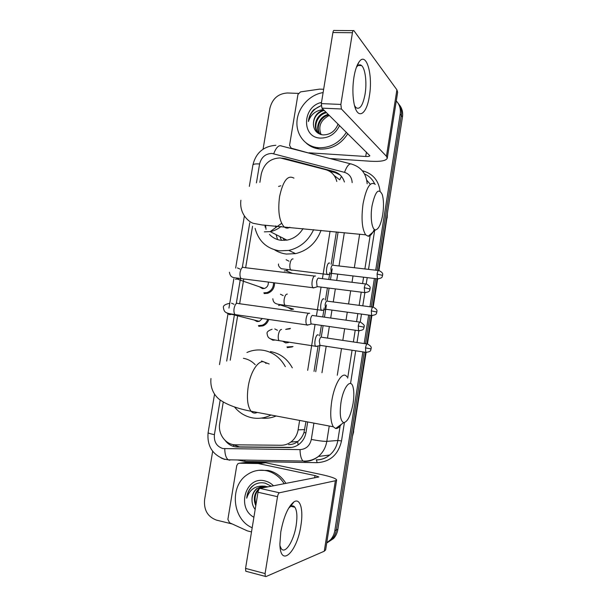 <?xml version="1.0" encoding="UTF-8"?>
<svg xmlns="http://www.w3.org/2000/svg" width="607" height="607" viewBox="0 0 607 607"><rect width="100%" height="100%" fill="white"/><g stroke="black" fill="none" stroke-linecap="round" stroke-linejoin="round"><path stroke-width="0.91" d="M292.331 346.901L287.331 347.636M268.757 319.449C267.733 322.56 265.79 324.699 262.937 325.868L258.794 326.331M274.576 282.862C274.561 288.044 272.255 291.527 267.634 293.31L264.197 293.583M336.779 181.44C335.201 175.347 331.521 171.432 325.731 169.694L280.184 157.926C270.244 158.306 263.939 163.67 261.268 174.012L259.879 182.335M265.16 227.185L265.016 225.159M288.56 444.65C291.982 444.65 295.025 443.626 297.68 441.577L297.756 441.517C300.609 439.278 302.681 436.281 303.978 432.533L305.974 421.622M314.024 371.393L318.106 345.922M319.707 335.929L321.399 325.375M322.749 316.93L324.191 307.946M325.451 300.108L327.408 287.893M328.759 279.463L329.905 272.323M331.187 264.303L336.377 231.904M341.468 176.394L339.738 179.831L334.131 175.476M223.262 402.062L219.719 423.337C217.67 433.967 225.736 445.007 235.622 444.825L281.132 445.257C284.675 445.257 287.93 444.18 290.89 442.033C294.797 439.028 297.202 434.969 298.113 429.847L299.63 420.423M307.681 370.346L315.056 324.464M316.406 316.042L321.065 287.096M322.416 278.689L330.041 231.275M252.558 226.267L245.645 267.74M243.779 278.962L239.644 303.743M237.777 314.98L230.235 360.232M290.707 273.196L290.67 272.642M286.542 329.093L290.457 328.372M344.419 182.024C342.652 176.538 339.085 173.003 333.721 171.424L285.1 158.579L281.648 158.101M396.272 100.952C399.581 104.487 400.893 108.835 400.195 114.01L375.695 270.191M263.074 149.163L269.918 108.175C272.376 98.668 278.196 93.607 287.377 92.985L298.341 93.395M232.291 523.993L216.593 520.153C207.761 516.921 203.755 510.138 204.574 499.796L212.67 451.282M362.88 351.87L334.844 530.556C334.26 534.122 332.826 537.18 330.542 539.737L326.756 542.787M374.39 278.476L369.951 306.785M368.654 315.071L364.185 343.562M398.017 103.122C400.893 106.574 402.001 110.702 401.341 115.489L377.061 270.35L401.341 115.489C402.001 110.702 400.893 106.574 398.017 103.122M365.604 352.288L337.856 529.41L336.354 529.979C335.777 533.53 334.343 536.573 332.075 539.115L326.733 542.939L332.075 539.115C334.343 536.573 335.777 533.53 336.354 529.979L364.246 352.083L336.354 529.979L334.844 530.556M375.763 278.643L371.325 306.96L375.763 278.643M370.02 315.253L365.551 343.767L370.02 315.253M225.212 440.538C228.422 444.696 232.519 446.858 237.481 447.033L289.205 447.571C292.779 447.579 296.049 446.486 299.008 444.294C302.794 441.335 305.131 437.359 306.011 432.374L307.681 421.948M315.731 371.674L319.912 345.558M321.437 337.029C320.519 337.06 319.813 338.357 319.312 340.922L319.95 345.322M321.293 336.938L323.106 325.618M324.457 317.165L326.429 304.866M327.059 300.951L329.115 288.113M330.466 279.675L332.204 268.81M332.803 265.084L338.091 232.079M291.663 447.405L239.499 446.881L230.895 444.005M329.153 171.06L335.254 172.669L340.14 174.968M399.163 104.647C402.031 108.092 403.131 112.189 402.471 116.954L378.419 270.51L333.16 265.289M377.114 278.803L372.675 307.142M371.378 315.443L366.909 343.964M337.856 529.41C337.272 532.938 335.853 535.966 333.592 538.5L327.287 542.688M346.4 132.296C339.571 142.782 330.436 147.941 319.001 147.767L316.945 147.554C304.213 145.741 295.495 133.494 297.089 120.133C298.561 106.771 310.04 94.54 323.114 92.59M347.819 133.699C341.02 144.132 331.93 149.261 320.542 149.079L318.493 148.867C313.758 148.138 309.676 146.219 306.232 143.108M339.594 125.573C335.459 133.859 329.123 138.032 320.579 138.085C301.239 137.842 302.18 106.362 321.513 102.446M324.184 110.353C317.294 112.659 313.698 117.25 313.394 124.132C313.811 130.338 316.983 133.927 322.909 134.898C329.996 134.959 335.064 131.362 338.114 124.116M337.492 125.649L337.932 123.942M326.543 112.69C316.93 114.67 312.552 127.705 318.774 133.274M325.959 112.113C314.912 114.374 311.467 130.406 320.542 134.413M328.873 114.989C320.064 116.802 315.435 128.191 320.109 134.185M328.296 114.42C319.282 116.271 314.707 128.069 319.76 133.98M321.156 134.693C317.901 126.461 320.617 120.034 329.305 115.413M313.394 124.132C313.508 117.083 316.915 112.303 323.607 109.791M321.202 105.588L313.698 109.753C310.496 113.16 308.735 117.09 308.402 121.544C310.754 114.42 315.746 110.428 323.364 109.579M321.209 105.694C313.728 108.6 309.456 113.881 308.402 121.544M353.927 77.264C355.087 70.306 356.795 65.199 359.048 61.952C366.385 50.965 373.138 75.04 369.382 95.974C366.552 115.876 356.734 120.687 353.79 102.022C352.561 94.297 352.599 86.05 353.927 77.264M354.564 105.648L356.028 107.674C359.913 109.928 362.925 105.398 365.08 94.093C367 82.711 365.338 68.576 361.56 65.564C359.974 64.243 358.35 64.706 356.688 66.945L356.324 67.491M309.714 153.298L291.239 148.176L289.554 145.354L297.946 94.48L300.511 91.892L319.464 89.146L323.66 89.252M330.003 158.541L370.642 161.25C380.68 161.781 386.219 160.756 387.274 158.177L386.439 156.287L341.407 108.987L321.93 108.137L369.83 155.711C369.587 156.348 368.214 156.606 365.718 156.485L309.524 152.85L310.245 153.434M387.274 158.177L397.646 92.241L396.902 89.828L353.873 30.623C353.259 30.267 352.781 30.965 352.439 32.717L332.902 32.543C333.243 30.805 333.744 30.107 334.389 30.471L353.274 30.623M321.93 108.137L321.315 103.615L340.861 104.427L352.439 32.717M340.861 104.427L341.407 108.987M321.315 103.615L332.902 32.543M309.077 152.782L309.524 152.85M372.015 205.993C370.05 217.799 371.992 230.182 375.581 229.863C378.662 229.196 381.044 224.112 382.729 214.597C383.897 206.463 383.738 199.779 382.251 194.543C378.647 187.48 375.24 191.296 372.015 205.993M374.314 229.34C372.357 233.832 370.316 236.131 368.191 236.244L365.672 234.833C362 228.998 361.127 218.641 363.062 203.755C366.355 187.305 370.429 180.848 375.285 184.391M269.455 234.401C272.68 237.8 276.64 239.78 281.337 240.334L286.936 240.137C293.765 238.771 299.137 234.924 303.052 228.581M284.372 240.418L283.059 238.164M266.025 229.317L265.57 225.189M277.558 239.545L276.086 234.621M275.608 227.769L275.768 225.88M313.637 229.636C308.364 240.812 300.101 247.739 288.849 250.41L279.607 250.858C266.822 248.764 258.65 241.275 255.099 228.399M278.567 186.44L280.836 185.788M321.027 230.372C316.27 242.891 307.772 250.638 295.548 253.635L286.458 254.06C282.141 253.551 278.188 252.148 274.599 249.834M281.504 240.349L279.88 236.555M340.944 402.729C339.472 414.315 340.375 420.947 343.661 422.631C347.652 421.964 350.8 415.514 353.099 403.298C354.071 396.803 354.078 391.515 353.115 387.418C351.005 377.691 343.259 386.955 340.944 402.729M341.316 424.346C339.328 427.366 337.431 428.754 335.633 428.512L333.311 426.789C330.542 421.971 330.011 413.511 331.71 401.394C334.411 383.328 342.864 370.255 346.931 376.826M271.018 415.021C264.933 418.079 258.65 419.012 252.171 417.821C245.084 416.364 239.181 412.737 234.461 406.925M246.943 352.477C252.216 350.171 257.664 349.442 263.271 350.292C272.884 352.045 280.237 357.5 285.336 366.658M269.144 363.98L261.511 360.99M270.487 351.582C280.017 353.32 287.286 358.729 292.293 367.804M276.162 415.992C271.352 417.995 266.427 418.693 261.389 418.071M268.302 282.065C268.529 285.237 267.224 287.377 264.379 288.492L262.497 288.636L259.394 286.77M315.488 276.071L315.268 275.942C313.94 275.745 312.909 277.46 312.188 281.087C311.755 284.243 312.006 286.451 312.924 287.718L314.54 287.589M318.796 278.082C317.84 277.945 317.104 279.182 316.581 281.807L317.104 286.603L318.015 286.716M273.552 282.733C273.56 287.619 271.39 290.905 267.027 292.582L263.825 292.832M262.353 318.523L259.341 321.331L257.057 321.573L254.265 320.041M309.669 313.394L309.274 313.144C307.908 313.091 306.861 314.896 306.133 318.561C305.716 321.589 305.943 323.713 306.808 324.935L308.455 324.828M312.795 315.352C311.823 315.321 311.072 316.634 310.541 319.274L311.019 323.888L311.945 324.017M267.717 319.297C266.731 322.158 264.918 324.123 262.285 325.193L258.415 325.618M329.639 263.165L329.533 263.097C327.302 261.632 325.208 272.551 327.355 274.47L328.789 274.349M332.947 265.13C332.075 264.963 331.384 266.139 330.891 268.651L331.384 273.362L332.188 273.454M281.853 304.828L281.026 305.215L293.545 309.16L291.193 309.418L287.915 307.385M324.07 299.046L323.789 298.879C321.566 297.696 319.434 308.341 321.513 310.268L322.977 310.162M327.211 300.981C326.316 300.913 325.618 302.149 325.117 304.691L325.572 309.221L326.391 309.335M288.507 342.545L285.738 342.94L282.847 341.331M318.463 335.132L318.022 334.852C315.799 333.941 313.629 344.344 315.648 346.263L317.12 346.18M285.662 329.396L289.911 328.857M315.921 346.498L320.549 345.413M293.022 346.536L286.974 346.946M280.798 531.922C283.712 516.648 288.082 506.648 293.909 501.913C300.222 497.558 303.576 509.599 300.92 525.336C297.309 551.862 280.229 568.66 279.888 544.031L280.798 531.922M279.971 545.739L281.193 548.553C285.161 554.813 293.947 540.7 296.178 525.29C297.445 516.648 297.013 510.624 294.881 507.232C293.705 505.684 292.233 505.464 290.457 506.579L288.598 508.241M251.503 531.944L247.33 530.867L229.537 522.733L227.891 519.372L236.753 465.584L237.967 463.634L239.34 463.224L258.316 463.558L265.654 462.746L320.982 474.469C330.99 476.662 336.21 478.513 336.635 480.031L335.36 480.744L279.463 492.778C278.598 493.172 277.945 494.477 277.513 496.678L257.975 492.254C258.415 490.069 259.083 488.787 259.986 488.407L318.857 476.958L314.987 475.577L258.316 463.558M245.888 462.443L265.198 462.693M336.635 480.031L325.633 549.919L324.267 551.217L265.934 576.597L265.282 576.392L265.092 573.569L277.513 496.678M246.465 571.43L245.774 571.217L245.562 568.41L257.975 492.254M252.186 527.756C232.284 519.402 229.271 486.351 247.026 474.803C252.952 470.691 259.439 469.332 266.481 470.721C273.871 472.443 279.781 476.783 284.213 483.749M258.817 470.296L268.317 470.455C275.677 472.163 281.565 476.48 285.973 483.407M253.893 517.263C236.161 507.793 245.812 475.736 264.827 480.903C268.104 481.647 271.003 483.278 273.522 485.805M271.238 486.237L265.411 483.225C260.532 482.079 256.101 483.096 252.14 486.29C248.9 489.424 247.102 493.392 246.73 498.172C249.431 489.864 254.887 485.835 263.089 486.078L257.527 488.271C253.954 491.033 252.117 494.917 252.004 499.94C251.89 495.077 253.567 491.215 257.049 488.362M268.142 486.837L263.089 486.078M263.575 486.055L260.479 487.709C255.403 492.118 253.908 497.672 255.995 504.371M263.203 486.07L259.743 487.846C254.287 492.74 252.96 498.696 255.775 505.73M265.077 486.108L262.429 487.937M264.698 486.078L261.7 488.074M262.11 486.184L257.527 488.271M252.004 499.94C251.996 503.544 253.051 506.716 255.168 509.463M290.396 505.464L290.275 506.177M254.826 484.469L253.847 485.13C249.78 488.18 247.413 492.527 246.73 498.172M233.551 445.546L233.354 444.627M305.92 432.89L303.978 432.533M298.098 444.939L297.68 441.577M304.699 429.581L298.113 429.847M352.151 182.616C351.848 177.327 349.291 173.905 344.503 172.35L271.928 153.427C265.456 153.685 261.344 157.198 259.591 163.966L256.427 182.897M275.889 145.285C263.514 146.241 255.858 152.82 252.907 164.998C253.278 164.065 255.501 163.723 259.591 163.966M220.189 399.99L214.408 434.658C213.839 441.881 216.669 446.509 222.898 448.558L300.025 449.612C306.065 449.195 309.828 445.804 311.308 439.445L313.918 423.125M229.795 460.227L228.232 459.818C226.009 458.042 224.848 454.362 224.757 448.763M362.28 170.734L363.517 171.053C373.108 174.019 378.624 180.689 380.065 191.046M374.602 230.706L368.517 269.364M367.22 277.627L366.241 283.848M364.837 292.764L362.781 305.837M361.476 314.1L360.239 321.96M358.828 330.921L357.007 342.492M355.702 350.778L350.55 383.503M344.389 422.631L341.513 440.932C338.327 454.605 330.208 461.844 317.158 462.663L244.917 461.449L237.542 459.969M400.195 114.01L402.471 116.954M344.503 172.35C347.045 165.643 349.518 162.934 351.931 164.209C361.18 167.115 366.256 173.632 367.174 183.769M374.602 183.739C372.41 179.179 369.033 175.909 364.473 173.928M273.727 153.715C276.238 147.251 278.917 144.709 281.769 146.082L350.383 163.807M224.681 459.438L221.123 457.989M329.237 426.015L326.801 441.365L337.833 440.47L340.117 425.993M311.308 439.445C318.493 440.788 323.66 441.426 326.801 441.365C325.739 447.549 322.932 452.587 318.379 456.464C314.229 459.818 309.57 461.479 304.395 461.449L303.075 461.032C301.178 459.203 300.162 455.394 300.025 449.612M316.148 459.84C321.164 459.871 325.678 458.262 329.692 455.03C334.1 451.289 336.809 446.433 337.833 440.47L341.513 440.932M359.64 234.226L354.329 267.733M353.024 275.935L352.014 282.301M350.664 290.821L348.585 303.963M347.28 312.173L346.013 320.177M344.662 328.713L342.811 340.383M341.506 348.608L337.287 375.232M347.667 378.1L352.068 350.224M353.373 341.953L355.216 330.223M356.575 321.649L357.842 313.607M359.139 305.359L361.226 292.149M362.576 283.59L363.585 277.194M364.883 268.947L370.156 235.524M249.773 222.784L242.322 267.391M240.463 278.53L236.32 303.348M234.241 315.83L226.692 361.066M321.968 372.706L326.187 346.271M327.492 338.099L329.343 326.513M330.694 318.038L331.961 310.094M333.266 301.945L335.345 288.894M336.703 280.434L337.712 274.114M339.01 265.965L344.321 232.701M317.158 462.663L316.444 459.931C321.399 459.886 325.815 458.247 329.692 455.03L318.379 456.464C313.781 459.833 308.675 461.358 303.075 461.032L228.232 459.818L224.309 459.135C212.351 454.651 206.949 445.826 208.102 432.662C208.239 433.14 210.341 433.808 214.408 434.658M244.917 461.449L244.78 460.091M363.176 171.887L363.517 171.053M285.874 159.155L285.1 158.579M335.254 172.669L333.721 171.424M290.996 447.412L289.205 447.571M239.499 446.881L237.481 447.033M370.012 183.989L366.757 180.188M378.715 270.381L386.978 217.655L378.95 270.426M366.089 352.538L353.441 431.744L365.869 352.409M367.205 343.888L371.651 315.511M372.979 307.028L377.395 278.833L378.123 278.924M352.614 435.219L353.153 431.759M386.727 217.45L387.236 214.21M386.439 156.287L396.902 89.828M365.718 156.485L366.423 152.069M291.239 148.176L291.906 148.7M293.932 178.147C287.809 174.619 283.021 180.765 279.577 196.577C277.74 210.902 279.19 220.933 283.924 226.669C285.776 228.361 287.733 228.551 289.812 227.261M264.349 231.851L270.176 231.624C274.174 230.88 277.839 229.127 281.155 226.381M266.025 363.464C260.782 356.924 250.881 369.215 248.225 386.583C246.571 398.23 247.527 406.455 251.093 411.258C252.876 413.23 254.932 413.617 257.262 412.419M255.221 364.708C251.882 361.218 247.944 359.078 243.392 358.297M364.291 287.703L370.095 289.023C369.443 288.393 372.205 287.278 366.529 284.068C365.649 283.439 364.898 284.653 364.291 287.703L364.648 292.582L365.444 292.688M237.443 267.93L239.955 269.053M314.373 276.064L244.06 267.543C242.36 266.655 241.055 268.195 240.144 272.179L240.084 272.551C239.765 275.441 240.137 277.475 241.191 278.628L242.686 278.818M239.219 278.363L235.531 279.364M358.251 326.02L364.101 327.173L364.139 326.209C364.799 325.618 363.616 324.282 360.596 322.211C359.685 321.558 358.904 322.833 358.251 326.02L358.578 330.709L359.382 330.823M231.548 303.181L233.968 304.266M308.455 313.288L238.179 303.538C236.427 302.612 235.061 304.228 234.097 308.379L234.036 308.751C233.725 311.528 234.067 313.47 235.061 314.585L236.578 314.805M232.549 314.183L229.621 314.669L226.388 312.673M377.084 274.053L382.615 275.373C381.985 274.743 384.663 273.674 379.132 270.593C378.328 270.032 377.645 271.185 377.084 274.053L377.417 278.841L331.384 273.362M286.094 259.735L289.008 261.185M293.075 258.931C291.656 258.703 290.616 260.403 289.949 264.045C289.622 266.966 289.926 268.984 290.867 270.1L292.104 270.244M288.158 269.774L286.208 270.775L284.258 270.927M371.309 310.867L376.879 312.036C376.249 311.452 378.95 310.412 373.449 307.241C372.622 306.664 371.909 307.878 371.309 310.867L371.621 315.473L372.334 315.572M280.442 294.243L283.203 295.594M287.339 294.099C285.889 294.016 284.835 295.799 284.159 299.463C283.841 302.263 284.129 304.206 285.017 305.283L286.269 305.458M281.39 304.76L278.598 305.488M365.513 347.887L371.12 348.896C370.475 348.342 373.199 347.325 367.736 344.093C366.878 343.501 366.135 344.768 365.513 347.887L365.793 352.318L366.507 352.424M274.766 328.926L277.467 330.276M281.565 329.457C280.093 329.51 279.023 331.384 278.347 335.072C278.036 337.758 278.294 339.624 279.137 340.664L280.396 340.861M275.32 340.003L272.915 340.231L269.812 338.433M324.267 551.217L335.36 480.744M245.562 568.41L265.092 573.569M314.616 477.891L314.987 475.577M265.654 462.746L258.779 463.611M259.986 488.407L279.463 492.778M246.503 462.375L239.34 463.224M297.756 441.517L290.89 442.033M330.542 539.737L333.592 538.5M252.907 164.998L249.333 186.364M244.363 216.062L235.653 268.082M233.854 278.818L228.953 308.09M228.088 313.295L219.491 364.64M214.552 394.14L208.102 432.662M377.607 279L373.214 307.051M371.863 315.67L367.447 343.873M353.691 431.676L352.439 436.296M387.38 213.315L387.167 217.959M316.945 147.554L318.493 148.867M356.688 66.945L359.048 61.952M361.56 65.564L358.054 65.48M309.365 152.835L310.04 153.381M375.581 229.863L368.191 236.244M240.888 200.272C239.067 214.605 249.909 222.739 253.665 223.399L262.072 224.954L365.672 234.833M288.849 250.41L295.548 253.635M286.936 240.137L270.176 231.624L281.618 223.323M343.661 422.631L335.633 428.512M210.963 378.518C209.802 390.506 216.585 397.631 220.455 400.195C227.633 405.028 237.845 408.716 251.093 411.258L333.311 426.789M229.4 272.247C230.683 278.848 234.105 277.338 241.191 278.628L312.924 287.718M370.095 289.023C369.208 289.759 371.302 291.891 364.648 292.582L317.104 286.603M238.27 278.241L237.527 279.197L264.379 288.492M267.027 292.582L268.4 293.037M317.324 286.777L313.235 287.968M365.74 283.97L319.062 278.279M306.808 324.935L235.061 314.585C225.91 313.136 224.302 312.962 223.437 307.802C222.898 305.845 224.848 304.38 229.279 303.409M364.101 327.173C363.191 327.947 365.315 330.079 358.578 330.709L311.019 323.888M259.341 321.331L232.049 314.403M262.285 325.193L263.704 325.542M311.239 324.07L307.119 325.185M359.792 322.097L313.129 315.587M327.355 274.47L281.276 268.696C279.023 266.959 278.112 265.396 278.545 264.007M287.346 269.69L286.208 270.775L292.528 273.416M331.581 273.514L327.636 274.69M377.417 278.841C383.852 278.059 381.757 276.026 382.615 275.373M376.879 312.036C375.991 312.757 378.138 314.737 371.621 315.473L325.572 309.221M321.513 310.268L285.017 305.283C277.285 304.13 273.4 304.441 272.839 298.758M325.769 309.38L321.793 310.488M372.744 307.15L327.477 301.178M315.648 346.263L279.137 340.664C269.121 339.123 267.839 338.372 267.103 333.698C266.648 332.044 268.302 330.572 272.065 329.282M371.12 348.896C370.224 349.662 372.319 351.703 365.793 352.318L319.73 345.284M367.023 343.987L321.771 337.249M290.457 506.579L293.909 501.913M294.881 507.232L290.897 506.314M245.774 571.217L265.282 576.392M259.743 487.846L260.479 487.709M262.664 487.292L263.385 487.155"/></g></svg>
